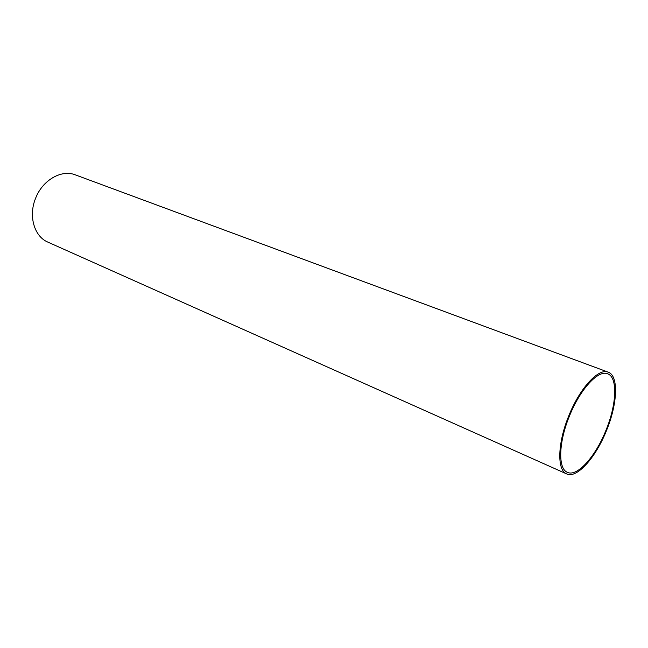 <?xml version="1.0" encoding="UTF-8"?>
<svg xmlns="http://www.w3.org/2000/svg" width="648" height="648" viewBox="0 0 648 648"><rect width="100%" height="100%" fill="white"/><g stroke="black" fill="none" stroke-linecap="round" stroke-linejoin="round"><path stroke-width="0.97" d="M568.75 415.927C579.749 388.12 598.647 367.781 608.197 372.155C618.84 375.638 617.593 403.736 606.569 430.369C595.868 457.464 576.825 478.945 566.676 473.923C556.915 470.383 557.466 443.248 568.75 415.927M608.197 372.155L75.298 174.855C61.528 169.266 42.549 180.063 35.616 198.231C28.196 215.962 34.271 236.536 47.863 242.117L566.676 473.923M606.018 430.159C595.65 456.403 577.214 477.179 567.397 472.327C557.936 468.909 558.479 442.616 569.398 416.17C580.041 389.262 598.347 369.554 607.605 373.791C617.892 377.168 616.694 404.36 606.018 430.159"/></g></svg>
